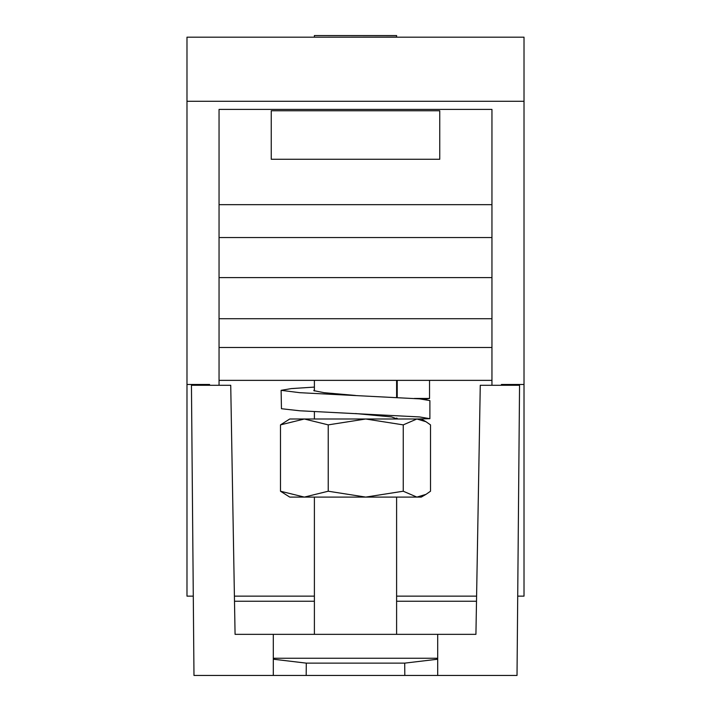 <?xml version="1.0" encoding="UTF-8"?>
<svg xmlns="http://www.w3.org/2000/svg" width="711" height="711" viewBox="0 0 711 711"><rect width="100%" height="100%" fill="white"/><g stroke="black" fill="none" stroke-linecap="round" stroke-linejoin="round"><path stroke-width="1.07" d="M414.3 398.453L429.542 398.453L429.542 380.367M396.605 380.696L397.227 380.367L397.227 397.405M314.395 387.095L291.377 388.588L281.112 390.33L281.458 408.727L299.82 410.78L419.623 416.948L429.888 418.69L416.877 419.001L403.244 424.876L403.244 491.221L416.877 497.096L421.259 497.096L425.96 494.376L416.877 497.096L365.738 497.096L403.244 491.221M355.5 413.544L391.637 416.948L397.227 419.001L397.227 418.37M281.112 390.33L299.82 392.694L419.623 398.862L429.888 400.604L429.888 418.69M429.542 398.453L424.689 399.36M314.395 389.681L313.773 390.641L324.118 392.694L355.5 395.458M306.183 675.45L193.979 675.45L191.446 385.282L230.728 385.282L235.074 634.345L475.926 634.345L480.272 385.282L519.554 385.282L517.021 675.45L404.817 675.45L404.71 663.132L306.29 663.132L306.183 675.45L404.817 675.45M192.743 596.147L186.984 596.147L186.984 37.176L524.016 37.176L524.016 101.291L186.984 101.291M518.257 596.147L524.016 596.147L524.016 101.291M234.408 596.147L314.395 596.147M476.503 601.239L396.605 601.239L396.605 596.147L476.592 596.147M314.395 37.043L314.395 35.55L396.605 35.55L396.605 37.043L314.395 37.176M186.984 384.473L209.594 384.473L209.594 385.282M501.406 385.282L501.406 384.473L524.016 384.473M491.95 385.282L491.95 109.405L219.05 109.405L219.05 385.282M219.05 109.405L219.05 204.661L491.95 204.661L491.95 109.405M271.247 110.765L439.754 110.765L439.754 159.264L271.247 159.264L271.247 110.765M491.95 237.545L219.05 237.545M491.95 277.619L219.05 277.619M491.95 318.715L219.05 318.715M491.95 380.367L219.05 380.367M314.395 380.367L314.395 390.97M314.395 411.633L314.395 419.001M396.605 380.367L396.605 397.369M396.605 418.032L396.605 419.001M491.95 347.483L219.05 347.483M328.233 491.221L304.361 497.096L365.738 497.096L328.233 491.221L328.233 424.876L304.361 419.001L289.741 419.001L280.49 424.876L304.361 419.001L421.259 419.001L425.96 421.712L416.877 419.001M425.96 494.376L430.51 491.221L430.51 424.876L425.96 421.712M328.233 424.876L365.738 419.001L403.244 424.876M280.49 491.221L289.741 497.096L304.361 497.096L280.49 491.221L280.49 424.876M314.395 497.096L314.395 634.345M396.605 497.096L396.605 634.345M314.395 601.239L234.497 601.239M273.3 634.345L273.3 658.253L437.7 658.253L437.7 634.345M437.7 658.253L437.7 675.45M273.3 675.45L273.3 658.253M404.71 663.132L437.7 659.213M273.3 659.213L306.29 663.132"/></g></svg>
